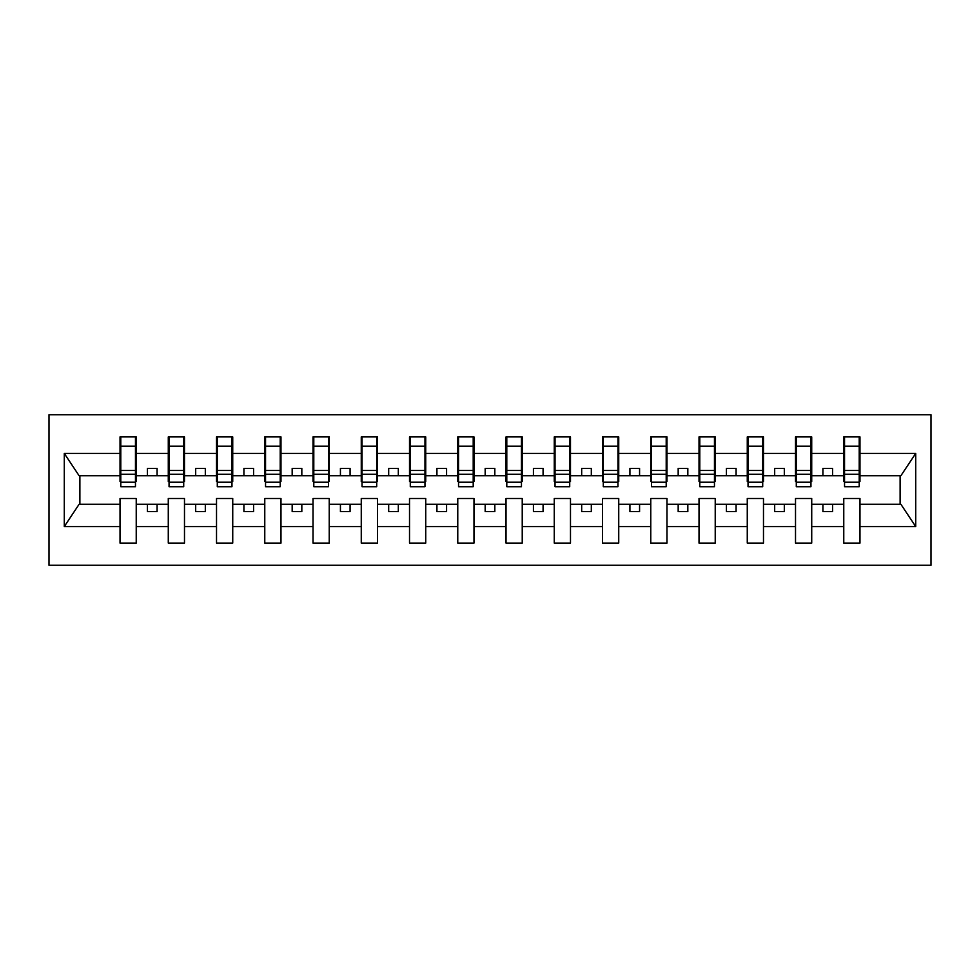 <?xml version="1.0" encoding="UTF-8"?>
<svg xmlns="http://www.w3.org/2000/svg" width="980" height="980" viewBox="0 0 980 980"><rect width="100%" height="100%" fill="white"/><g stroke="black" fill="none" stroke-linecap="round" stroke-linejoin="round"><path stroke-width="1.47" d="M49 565.264L931 565.264L931 414.736L49 414.736L49 565.264M859.203 481.511L859.975 481.511L859.975 475.716L900.902 475.716L915.712 453.422L915.712 526.579L859.975 526.579L859.975 498.489L843.768 498.489L843.768 504.284L811.722 504.284L811.722 498.489L795.515 498.489L795.515 504.284L763.481 504.284L763.481 498.489L747.262 498.489L747.262 504.284L715.229 504.284L715.229 498.489L699.022 498.489L699.022 504.284L666.976 504.284L666.976 498.489L650.769 498.489L650.769 504.284L618.735 504.284L618.735 498.489L602.516 498.489L602.516 504.284L570.483 504.284L570.483 498.489L554.264 498.489L554.264 504.284L522.23 504.284L522.23 498.489L506.023 498.489L506.023 504.284L473.977 504.284L473.977 498.489L457.77 498.489L457.77 504.284L425.737 504.284L425.737 498.489L409.518 498.489L409.518 504.284L377.484 504.284L377.484 498.489L361.265 498.489L361.265 504.284L329.231 504.284L329.231 498.489L313.024 498.489L313.024 504.284L280.978 504.284L280.978 498.489L264.772 498.489L264.772 504.284L232.738 504.284L232.738 498.489L216.519 498.489L216.519 504.284L184.485 504.284L184.485 498.489L168.278 498.489L168.278 504.284L136.232 504.284L136.232 498.489L120.026 498.489L120.026 504.284L79.098 504.284L64.288 526.579L64.288 453.422L79.098 475.716L120.026 475.716L120.026 453.422L64.288 453.422M859.975 526.579L859.975 543.079L843.768 543.079L843.768 504.284M843.768 526.579L811.722 526.579L811.722 543.079L795.515 543.079L795.515 504.284M811.722 526.579L811.722 504.284M795.515 526.579L763.481 526.579L763.481 543.079L747.262 543.079L747.262 504.284M763.481 526.579L763.481 504.284M747.262 526.579L715.229 526.579L715.229 543.079L699.022 543.079L699.022 504.284M715.229 526.579L715.229 504.284M699.022 526.579L666.976 526.579L666.976 543.079L650.769 543.079L650.769 504.284M666.976 526.579L666.976 504.284M650.769 526.579L618.735 526.579L618.735 543.079L602.516 543.079L602.516 504.284M618.735 526.579L618.735 504.284M602.516 526.579L570.483 526.579L570.483 543.079L554.264 543.079L554.264 504.284M570.483 526.579L570.483 504.284M554.264 526.579L522.23 526.579L522.23 543.079L506.023 543.079L506.023 504.284M522.23 526.579L522.23 504.284M506.023 526.579L473.977 526.579L473.977 543.079L457.77 543.079L457.77 504.284M473.977 526.579L473.977 504.284M457.77 526.579L425.737 526.579L425.737 543.079L409.518 543.079L409.518 504.284M425.737 526.579L425.737 504.284M409.518 526.579L377.484 526.579L377.484 543.079L361.265 543.079L361.265 504.284M377.484 526.579L377.484 504.284M361.265 526.579L329.231 526.579L329.231 543.079L313.024 543.079L313.024 504.284M329.231 526.579L329.231 504.284M313.024 526.579L280.978 526.579L280.978 543.079L264.772 543.079L264.772 504.284M280.978 526.579L280.978 504.284M264.772 526.579L232.738 526.579L232.738 543.079L216.519 543.079L216.519 504.284M232.738 526.579L232.738 504.284M216.519 526.579L184.485 526.579L184.485 543.079L168.278 543.079L168.278 504.284M184.485 526.579L184.485 504.284M844.539 482.221L859.203 482.221L859.203 486.717L844.539 486.717L844.539 436.921L843.768 436.921L843.768 453.422L811.722 453.422L811.722 481.511L810.95 481.511M844.539 481.511L843.768 481.511L843.768 453.422M796.287 482.221L810.95 482.221L810.95 486.717L796.287 486.717L796.287 436.921L795.515 436.921L795.515 453.422L763.481 453.422L763.481 481.511L762.71 481.511M796.287 481.511L795.515 481.511L795.515 453.422M748.034 482.221L762.71 482.221L762.71 486.717L748.034 486.717L748.034 436.921L747.262 436.921L747.262 453.422L715.229 453.422L715.229 481.511L714.457 481.511M748.034 481.511L747.262 481.511L747.262 453.422M699.793 482.221L714.457 482.221L714.457 486.717L699.793 486.717L699.793 436.921L699.022 436.921L699.022 453.422L666.976 453.422L666.976 481.511L666.204 481.511M699.793 481.511L699.022 481.511L699.022 453.422M651.541 482.221L666.204 482.221L666.204 486.717L651.541 486.717L651.541 436.921L650.769 436.921L650.769 453.422L618.735 453.422L618.735 481.511L617.964 481.511M651.541 481.511L650.769 481.511L650.769 453.422M603.288 482.221L617.964 482.221L617.964 486.717L603.288 486.717L603.288 436.921L602.516 436.921L602.516 453.422L570.483 453.422L570.483 481.511L569.711 481.511M603.288 481.511L602.516 481.511L602.516 453.422M555.035 482.221L569.711 482.221L569.711 486.717L555.035 486.717L555.035 436.921L554.264 436.921L554.264 453.422L522.23 453.422L522.23 481.511L521.458 481.511M555.035 481.511L554.264 481.511L554.264 453.422M506.795 482.221L521.458 482.221L521.458 486.717L506.795 486.717L506.795 436.921L506.023 436.921L506.023 453.422L473.977 453.422L473.977 481.511L473.205 481.511M506.795 481.511L506.023 481.511L506.023 453.422M458.542 482.221L473.205 482.221L473.205 486.717L458.542 486.717L458.542 436.921L457.77 436.921L457.77 453.422L425.737 453.422L425.737 481.511L424.965 481.511M458.542 481.511L457.77 481.511L457.77 453.422M410.289 482.221L424.965 482.221L424.965 486.717L410.289 486.717L410.289 436.921L409.518 436.921L409.518 453.422L377.484 453.422L377.484 481.511L376.712 481.511M410.289 481.511L409.518 481.511L409.518 453.422M362.037 482.221L376.712 482.221L376.712 486.717L362.037 486.717L362.037 436.921L361.265 436.921L361.265 453.422L329.231 453.422L329.231 481.511L328.459 481.511M362.037 481.511L361.265 481.511L361.265 453.422M313.796 482.221L328.459 482.221L328.459 486.717L313.796 486.717L313.796 436.921L313.024 436.921L313.024 453.422L280.978 453.422L280.978 481.511L280.207 481.511M313.796 481.511L313.024 481.511L313.024 453.422M265.543 482.221L280.207 482.221L280.207 486.717L265.543 486.717L265.543 436.921L264.772 436.921L264.772 453.422L232.738 453.422L232.738 481.511L231.966 481.511M265.543 481.511L264.772 481.511L264.772 453.422M217.291 482.221L231.966 482.221L231.966 486.717L217.291 486.717L217.291 436.921L216.519 436.921L216.519 453.422L184.485 453.422L184.485 481.511L183.713 481.511M217.291 481.511L216.519 481.511L216.519 453.422M169.05 482.221L183.713 482.221L183.713 486.717L169.05 486.717L169.05 436.921L168.278 436.921L168.278 453.422L136.232 453.422L136.232 436.921L135.46 436.921L135.46 486.717L120.797 486.717L120.797 474.234L135.46 474.234M169.05 481.511L168.278 481.511L168.278 453.422M168.278 526.579L136.232 526.579L136.232 543.079L120.026 543.079L120.026 504.284M136.232 526.579L136.232 504.284M120.797 474.234L120.797 436.921L120.026 436.921L120.026 453.422M120.026 475.716L120.026 481.511L120.797 481.511M859.975 475.716L859.975 436.921L859.203 436.921L859.203 482.221M795.515 436.921L811.722 436.921L811.722 453.422M747.262 436.921L763.481 436.921L763.481 453.422M699.022 436.921L715.229 436.921L715.229 453.422M650.769 436.921L666.976 436.921L666.976 453.422M602.516 436.921L618.735 436.921L618.735 453.422M554.264 436.921L570.483 436.921L570.483 453.422M506.023 436.921L522.23 436.921L522.23 453.422M457.77 436.921L473.977 436.921L473.977 453.422M409.518 436.921L425.737 436.921L425.737 453.422M361.265 436.921L377.484 436.921L377.484 453.422M313.024 436.921L329.231 436.921L329.231 453.422M264.772 436.921L280.978 436.921L280.978 453.422M216.519 436.921L232.738 436.921L232.738 453.422M168.278 436.921L184.485 436.921L184.485 453.422M915.712 453.422L859.975 453.422M120.026 526.579L64.288 526.579M120.026 436.921L136.232 436.921M843.768 436.921L859.975 436.921M843.768 475.716L832.571 475.716L832.571 468.379L822.918 468.379L822.918 475.716L832.571 475.716M822.918 475.716L811.722 475.716M822.918 504.284L822.918 511.621L832.571 511.621L832.571 504.284M795.515 475.716L784.319 475.716L784.319 468.379L774.678 468.379L774.678 475.716L784.319 475.716M774.678 475.716L763.481 475.716M774.678 504.284L774.678 511.621L784.319 511.621L784.319 504.284M747.262 475.716L736.078 475.716L736.078 468.379L726.425 468.379L726.425 475.716L736.078 475.716M726.425 475.716L715.229 475.716M726.425 504.284L726.425 511.621L736.078 511.621L736.078 504.284M699.022 475.716L687.825 475.716L687.825 468.379L678.172 468.379L678.172 475.716L687.825 475.716M678.172 475.716L666.976 475.716M678.172 504.284L678.172 511.621L687.825 511.621L687.825 504.284M650.769 475.716L639.573 475.716L639.573 468.379L629.92 468.379L629.92 475.716L639.573 475.716M629.92 475.716L618.735 475.716M629.92 504.284L629.92 511.621L639.573 511.621L639.573 504.284M602.516 475.716L591.32 475.716L591.32 468.379L581.679 468.379L581.679 475.716L591.32 475.716M581.679 475.716L570.483 475.716M581.679 504.284L581.679 511.621L591.32 511.621L591.32 504.284M554.264 475.716L543.079 475.716L543.079 468.379L533.426 468.379L533.426 475.716L543.079 475.716M533.426 475.716L522.23 475.716M533.426 504.284L533.426 511.621L543.079 511.621L543.079 504.284M506.023 475.716L494.827 475.716L494.827 468.379L485.174 468.379L485.174 475.716L494.827 475.716M485.174 475.716L473.977 475.716M485.174 504.284L485.174 511.621L494.827 511.621L494.827 504.284M457.77 475.716L446.574 475.716L446.574 468.379L436.921 468.379L436.921 475.716L446.574 475.716M436.921 475.716L425.737 475.716M436.921 504.284L436.921 511.621L446.574 511.621L446.574 504.284M409.518 475.716L398.321 475.716L398.321 468.379L388.68 468.379L388.68 475.716L398.321 475.716M388.68 475.716L377.484 475.716M388.68 504.284L388.68 511.621L398.321 511.621L398.321 504.284M361.265 475.716L350.08 475.716L350.08 468.379L340.428 468.379L340.428 475.716L350.08 475.716M340.428 475.716L329.231 475.716M340.428 504.284L340.428 511.621L350.08 511.621L350.08 504.284M313.024 475.716L301.828 475.716L301.828 468.379L292.175 468.379L292.175 475.716L301.828 475.716M292.175 475.716L280.978 475.716M292.175 504.284L292.175 511.621L301.828 511.621L301.828 504.284M264.772 475.716L253.575 475.716L253.575 468.379L243.922 468.379L243.922 475.716L253.575 475.716M243.922 475.716L232.738 475.716M243.922 504.284L243.922 511.621L253.575 511.621L253.575 504.284M216.519 475.716L205.322 475.716L205.322 468.379L195.682 468.379L195.682 475.716L205.322 475.716M195.682 475.716L184.485 475.716M195.682 504.284L195.682 511.621L205.322 511.621L205.322 504.284M168.278 475.716L157.082 475.716L157.082 468.379L147.429 468.379L147.429 475.716L157.082 475.716M147.429 475.716L136.232 475.716L136.232 453.422M147.429 504.284L147.429 511.621L157.082 511.621L157.082 504.284M136.232 475.716L136.232 481.511L135.46 481.511M915.712 526.579L900.902 504.284L859.975 504.284M79.882 475.716L79.882 504.284M900.118 504.284L900.118 475.716M135.46 446.574L136.232 446.574M120.026 446.574L120.797 446.574M120.797 470.474L135.46 470.474M184.485 436.921L183.713 436.921L183.713 482.221M183.713 446.574L184.485 446.574M168.278 446.574L169.05 446.574M169.05 474.234L183.713 474.234M169.05 470.474L183.713 470.474M232.738 436.921L231.966 436.921L231.966 482.221M231.966 446.574L232.738 446.574M216.519 446.574L217.291 446.574M217.291 474.234L231.966 474.234M217.291 470.474L231.966 470.474M280.978 436.921L280.207 436.921L280.207 482.221M280.207 446.574L280.978 446.574M264.772 446.574L265.543 446.574M265.543 474.234L280.207 474.234M265.543 470.474L280.207 470.474M329.231 436.921L328.459 436.921L328.459 482.221M328.459 446.574L329.231 446.574M313.024 446.574L313.796 446.574M313.796 474.234L328.459 474.234M313.796 470.474L328.459 470.474M377.484 436.921L376.712 436.921L376.712 482.221M376.712 446.574L377.484 446.574M361.265 446.574L362.037 446.574M362.037 474.234L376.712 474.234M362.037 470.474L376.712 470.474M425.737 436.921L424.965 436.921L424.965 482.221M424.965 446.574L425.737 446.574M409.518 446.574L410.289 446.574M410.289 474.234L424.965 474.234M410.289 470.474L424.965 470.474M473.977 436.921L473.205 436.921L473.205 482.221M473.205 446.574L473.977 446.574M457.77 446.574L458.542 446.574M458.542 474.234L473.205 474.234M458.542 470.474L473.205 470.474M522.23 436.921L521.458 436.921L521.458 482.221M521.458 446.574L522.23 446.574M506.023 446.574L506.795 446.574M506.795 474.234L521.458 474.234M506.795 470.474L521.458 470.474M570.483 436.921L569.711 436.921L569.711 482.221M569.711 446.574L570.483 446.574M554.264 446.574L555.035 446.574M555.035 474.234L569.711 474.234M555.035 470.474L569.711 470.474M618.735 436.921L617.964 436.921L617.964 482.221M617.964 446.574L618.735 446.574M602.516 446.574L603.288 446.574M603.288 474.234L617.964 474.234M603.288 470.474L617.964 470.474M666.976 436.921L666.204 436.921L666.204 482.221M666.204 446.574L666.976 446.574M650.769 446.574L651.541 446.574M651.541 474.234L666.204 474.234M651.541 470.474L666.204 470.474M715.229 436.921L714.457 436.921L714.457 482.221M714.457 446.574L715.229 446.574M699.022 446.574L699.793 446.574M699.793 474.234L714.457 474.234M699.793 470.474L714.457 470.474M763.481 436.921L762.71 436.921L762.71 482.221M762.71 446.574L763.481 446.574M747.262 446.574L748.034 446.574M748.034 474.234L762.71 474.234M748.034 470.474L762.71 470.474M811.722 436.921L810.95 436.921L810.95 482.221M810.95 446.574L811.722 446.574M795.515 446.574L796.287 446.574M796.287 474.234L810.95 474.234M796.287 470.474L810.95 470.474M859.203 446.574L859.975 446.574M843.768 446.574L844.539 446.574M844.539 474.234L859.203 474.234M844.539 470.474L859.203 470.474M120.797 482.221L135.46 482.221M120.797 446.206L135.46 446.206M169.05 446.206L183.713 446.206M217.291 446.206L231.966 446.206M265.543 446.206L280.207 446.206M313.796 446.206L328.459 446.206M362.037 446.206L376.712 446.206M410.289 446.206L424.965 446.206M458.542 446.206L473.205 446.206M506.795 446.206L521.458 446.206M555.035 446.206L569.711 446.206M603.288 446.206L617.964 446.206M651.541 446.206L666.204 446.206M699.793 446.206L714.457 446.206M748.034 446.206L762.71 446.206M796.287 446.206L810.95 446.206M844.539 446.206L859.203 446.206"/></g></svg>
